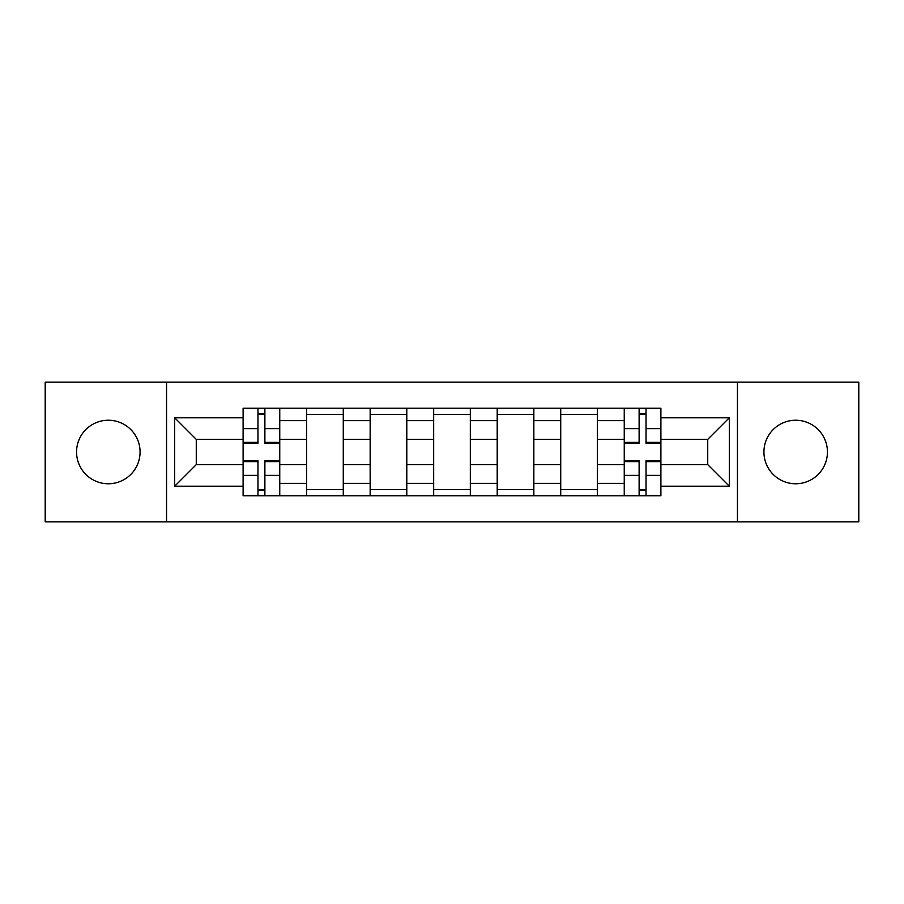 <?xml version="1.0" encoding="UTF-8"?>
<svg xmlns="http://www.w3.org/2000/svg" width="904" height="904" viewBox="0 0 904 904"><rect width="100%" height="100%" fill="white"/><g stroke="black" fill="none" stroke-linecap="round" stroke-linejoin="round"><path stroke-width="1.36" d="M795.678 420.236A31.764 31.764 0 0 0 763.925 452A31.764 31.764 0 0 0 795.678 483.764A31.764 31.764 0 0 0 827.442 452A31.764 31.764 0 0 0 795.678 420.236M108.322 420.236A31.764 31.764 0 0 0 76.557 452A31.764 31.764 0 0 0 108.322 483.764A31.764 31.764 0 0 0 140.075 452A31.764 31.764 0 0 0 108.322 420.236M737.449 521.834L858.8 521.834L858.8 382.166L45.2 382.166L45.2 521.834L737.449 521.834L737.449 382.166M306.625 495.776L306.625 420.642L279.754 420.642L279.754 495.776M279.754 420.642L279.754 408.224M306.625 420.642L306.625 408.224M343.271 408.224L343.271 495.776M370.154 495.776L370.154 408.224M406.8 408.224L406.8 495.776M433.671 495.776L433.671 408.224M470.329 408.224L470.329 495.776M497.2 495.776L497.2 408.224M533.846 408.224L533.846 495.776M560.729 495.776L560.729 408.224M597.374 408.224L597.374 495.776M624.246 495.776L624.246 408.224M624.246 464.622L597.374 464.622M560.729 464.622L533.846 464.622M497.2 464.622L470.329 464.622M433.671 464.622L406.8 464.622M370.154 464.622L343.271 464.622M306.625 464.622L279.754 464.622M624.246 439.378L597.374 439.378M560.729 439.378L533.846 439.378M497.2 439.378L470.329 439.378M433.671 439.378L406.8 439.378M370.154 439.378L343.271 439.378M306.625 439.378L279.754 439.378M196.27 464.622L243.108 464.622L243.108 439.378L196.27 439.378L196.27 464.622L174.687 486.205L174.687 417.795L243.108 417.795L243.108 439.378M660.892 439.378L660.892 464.622L707.73 464.622L707.73 439.378L660.892 439.378L660.892 408.224L243.108 408.224L243.108 417.795M660.892 417.795L729.313 417.795L729.313 486.205L660.892 486.205L660.892 464.622M243.108 464.622L243.108 495.776L660.892 495.776L660.892 486.205M243.108 486.205L174.687 486.205M166.551 521.834L166.551 382.166M264.883 489.663L257.968 489.663M257.968 414.337L264.883 414.337M343.271 489.663L306.625 489.663M306.625 414.337L343.271 414.337M406.8 489.663L370.154 489.663M370.154 414.337L406.8 414.337M470.329 489.663L433.671 489.663M433.671 414.337L470.329 414.337M533.846 489.663L497.2 489.663M497.2 414.337L533.846 414.337M597.374 489.663L560.729 489.663M560.729 414.337L597.374 414.337M646.032 489.663L639.117 489.663M639.117 414.337L646.032 414.337M174.687 417.795L196.27 439.378M707.73 464.622L729.313 486.205M707.73 439.378L729.313 417.795M264.883 443.242L264.883 408.631L279.551 408.631L279.551 443.242L264.883 443.242M257.968 413.93L264.883 413.93M257.968 408.631L243.312 408.631L243.312 443.242L257.968 443.242L257.968 408.631L264.883 408.631M257.968 460.757L257.968 495.369L243.312 495.369L243.312 460.757L257.968 460.757M264.883 490.07L257.968 490.07M264.883 495.369L279.551 495.369L279.551 460.757L264.883 460.757L264.883 495.369L257.968 495.369M646.032 443.242L646.032 408.631L660.688 408.631L660.688 443.242L646.032 443.242M639.117 413.93L646.032 413.93M639.117 408.631L624.449 408.631L624.449 443.242L639.117 443.242L639.117 408.631L646.032 408.631M639.117 460.757L639.117 495.369L624.449 495.369L624.449 460.757L639.117 460.757M646.032 490.07L639.117 490.07M646.032 495.369L660.688 495.369L660.688 460.757L646.032 460.757L646.032 495.369L639.117 495.369M560.729 420.642L533.846 420.642M497.2 420.642L470.329 420.642M433.671 420.642L406.8 420.642M370.154 420.642L343.271 420.642M624.246 420.642L597.374 420.642M560.729 483.357L533.846 483.357M497.2 483.357L470.329 483.357M433.671 483.357L406.8 483.357M370.154 483.357L343.271 483.357M306.625 483.357L279.754 483.357M624.246 483.357L597.374 483.357M264.883 442.384L279.551 442.384M264.883 428.632L279.551 428.632M243.312 442.384L257.968 442.384M243.312 428.632L257.968 428.632M257.968 461.616L243.312 461.616M257.968 475.368L243.312 475.368M279.551 461.616L264.883 461.616M279.551 475.368L264.883 475.368M646.032 442.384L660.688 442.384M646.032 428.632L660.688 428.632M624.449 442.384L639.117 442.384M624.449 428.632L639.117 428.632M639.117 461.616L624.449 461.616M639.117 475.368L624.449 475.368M660.688 461.616L646.032 461.616M660.688 475.368L646.032 475.368"/></g></svg>
